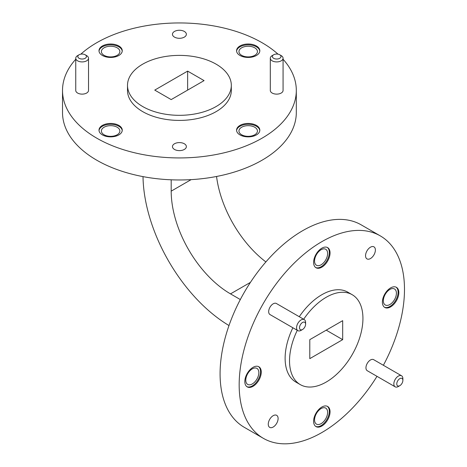 <?xml version="1.0" encoding="UTF-8"?>
<svg xmlns="http://www.w3.org/2000/svg" width="467" height="467" viewBox="0 0 467 467"><rect width="100%" height="100%" fill="white"/><g stroke="black" fill="none" stroke-linecap="round" stroke-linejoin="round"><path stroke-width="0.7" d="M117.159 127.228A9.241 5.335 0 0 0 107.089 126.072A9.241 5.335 0 0 0 101.386 130.999A9.241 5.335 0 0 0 104.094 134.776A9.241 5.335 0 0 0 114.164 135.932A9.241 5.335 0 0 0 119.867 130.999A9.241 5.335 0 0 0 117.159 127.228M254.731 47.803A9.241 5.335 0 0 0 244.661 46.647A9.241 5.335 0 0 0 238.958 51.574A9.241 5.335 0 0 0 241.667 55.345A9.241 5.335 0 0 0 251.731 56.501A9.241 5.335 0 0 0 257.44 51.574A9.241 5.335 0 0 0 254.731 47.803M117.159 47.803A9.241 5.335 0 0 0 107.089 46.647A9.241 5.335 0 0 0 101.386 51.574A9.241 5.335 0 0 0 104.094 55.345A9.241 5.335 0 0 0 114.164 56.501A9.241 5.335 0 0 0 119.867 51.574A9.241 5.335 0 0 0 117.159 47.803M254.731 127.228A9.241 5.335 0 0 0 244.661 126.072A9.241 5.335 0 0 0 238.958 130.999A9.241 5.335 0 0 0 241.667 134.776A9.241 5.335 0 0 0 251.731 135.932A9.241 5.335 0 0 0 257.44 130.999A9.241 5.335 0 0 0 254.731 127.228M75.747 59.245A116.896 67.493 0 0 0 62.514 90.44L62.514 112.483A116.896 67.493 0 0 0 96.751 160.204A116.896 67.493 0 0 0 224.148 174.833A116.896 67.493 0 0 0 296.312 112.483L296.312 90.44A116.896 67.493 0 0 0 283.072 59.245M62.514 90.44A116.896 67.493 0 0 0 96.751 138.162A116.896 67.493 0 0 0 224.148 152.797A116.896 67.493 0 0 0 296.312 90.44M277.988 54.16A116.896 67.493 0 0 0 262.069 42.719A116.896 67.493 0 0 0 80.838 54.16M142.709 106.546A51.907 29.97 0 0 0 199.275 113.043A51.907 29.97 0 0 0 231.323 85.356A51.907 29.97 0 0 0 216.116 64.166A51.907 29.97 0 0 0 159.545 57.669A51.907 29.97 0 0 0 127.503 85.356A51.907 29.97 0 0 0 142.709 106.546M127.503 85.356L127.503 90.44A51.907 29.97 0 0 0 142.709 111.631A51.907 29.97 0 0 0 199.275 118.128A51.907 29.97 0 0 0 231.323 90.44L231.323 85.356M184.331 31.441A6.958 4.016 0 0 0 176.748 30.565A6.958 4.016 0 0 0 172.457 34.278A6.958 4.016 0 0 0 174.495 37.115A6.958 4.016 0 0 0 182.072 37.99A6.958 4.016 0 0 0 186.368 34.278A6.958 4.016 0 0 0 184.331 31.441M184.331 143.766A6.958 4.016 0 0 0 176.748 142.896A6.958 4.016 0 0 0 172.457 146.603A6.958 4.016 0 0 0 174.495 149.446A6.958 4.016 0 0 0 182.072 150.316A6.958 4.016 0 0 0 186.368 146.603A6.958 4.016 0 0 0 184.331 143.766M118.846 125.407A11.628 6.713 0 0 0 106.178 123.953A11.628 6.713 0 0 0 98.998 130.153A11.628 6.713 0 0 0 102.401 134.899A11.628 6.713 0 0 0 115.075 136.358A11.628 6.713 0 0 0 122.255 130.153A11.628 6.713 0 0 0 118.846 125.407M122.231 130.579A11.628 6.713 0 0 0 118.846 126.253A11.628 6.713 0 0 0 106.517 124.724A11.628 6.713 0 0 0 99.022 130.579M256.418 45.982A11.628 6.713 0 0 0 243.751 44.523A11.628 6.713 0 0 0 236.571 50.728A11.628 6.713 0 0 0 239.974 55.474A11.628 6.713 0 0 0 252.647 56.927A11.628 6.713 0 0 0 259.827 50.728A11.628 6.713 0 0 0 256.418 45.982M259.804 51.154A11.628 6.713 0 0 0 256.418 46.828A11.628 6.713 0 0 0 244.089 45.293A11.628 6.713 0 0 0 236.594 51.154M118.846 45.982A11.628 6.713 0 0 0 106.178 44.523A11.628 6.713 0 0 0 98.998 50.728A11.628 6.713 0 0 0 102.401 55.474A11.628 6.713 0 0 0 115.075 56.927A11.628 6.713 0 0 0 122.255 50.728A11.628 6.713 0 0 0 118.846 45.982M122.231 51.154A11.628 6.713 0 0 0 118.846 46.828A11.628 6.713 0 0 0 106.517 45.293A11.628 6.713 0 0 0 99.022 51.154M256.418 125.407A11.628 6.713 0 0 0 243.751 123.953A11.628 6.713 0 0 0 236.571 130.153A11.628 6.713 0 0 0 239.974 134.899A11.628 6.713 0 0 0 252.647 136.358A11.628 6.713 0 0 0 259.827 130.153A11.628 6.713 0 0 0 256.418 125.407M259.804 130.579A11.628 6.713 0 0 0 256.418 126.253A11.628 6.713 0 0 0 244.089 124.724A11.628 6.713 0 0 0 236.594 130.579M281.204 55.626L281.204 55.626A6.386 3.683 180 0 1 283.072 58.229A6.386 3.683 180 0 1 279.132 61.632A6.386 3.683 180 0 1 272.173 60.838A6.386 3.683 180 0 1 270.305 58.229A6.386 3.683 180 0 1 272.173 55.626L273.644 54.773A4.308 2.487 0 0 0 273.644 58.293A4.308 2.487 0 0 0 279.739 58.293A4.308 2.487 0 0 0 279.739 54.773L281.204 55.626L279.739 54.773A4.308 2.487 0 0 0 273.644 54.773M270.305 58.229L270.305 90.44A6.386 3.683 0 0 0 272.173 93.05A6.386 3.683 0 0 0 279.132 93.844A6.386 3.683 0 0 0 283.072 90.44L283.072 58.229M86.646 55.626L86.646 55.626A6.386 3.683 180 0 1 88.52 58.229A6.386 3.683 180 0 1 84.58 61.632A6.386 3.683 180 0 1 77.621 60.838A6.386 3.683 180 0 1 75.747 58.229A6.386 3.683 180 0 1 77.621 55.626L79.086 54.773A4.308 2.487 0 0 0 79.086 58.293A4.308 2.487 0 0 0 85.181 58.293A4.308 2.487 0 0 0 85.181 54.773L86.646 55.626L85.181 54.773A4.308 2.487 0 0 0 79.086 54.773M75.747 58.229L75.747 90.44A6.386 3.683 0 0 0 77.621 93.05A6.386 3.683 0 0 0 84.58 93.844A6.386 3.683 0 0 0 88.52 90.44L88.52 58.229M258.841 372.631A9.241 5.335 120 0 0 256.926 368.399A9.241 5.335 120 0 0 249.804 370.874A9.241 5.335 120 0 0 245.776 380.173A9.241 5.335 120 0 0 247.685 384.405A9.241 5.335 120 0 0 254.807 381.93A9.241 5.335 120 0 0 258.841 372.631M396.413 293.2A9.241 5.335 120 0 0 394.498 288.974A9.241 5.335 120 0 0 387.377 291.449A9.241 5.335 120 0 0 383.343 300.748A9.241 5.335 120 0 0 385.257 304.974A9.241 5.335 120 0 0 392.379 302.499A9.241 5.335 120 0 0 396.413 293.2M327.624 253.488A9.241 5.335 120 0 0 325.715 249.261A9.241 5.335 120 0 0 318.593 251.736A9.241 5.335 120 0 0 314.56 261.03A9.241 5.335 120 0 0 316.474 265.262A9.241 5.335 120 0 0 323.596 262.787A9.241 5.335 120 0 0 327.624 253.488M327.624 412.343A9.241 5.335 120 0 0 325.715 408.111A9.241 5.335 120 0 0 318.593 410.586A9.241 5.335 120 0 0 314.56 419.886A9.241 5.335 120 0 0 316.474 424.118A9.241 5.335 120 0 0 323.596 421.643A9.241 5.335 120 0 0 327.624 412.343M383.384 365.276A116.896 67.493 120 0 0 404.486 289.388A116.896 67.493 120 0 0 380.278 235.876L361.189 224.855A116.896 67.493 120 0 0 271.105 256.173A116.896 67.493 120 0 0 220.08 373.816A116.896 67.493 120 0 0 244.294 427.328L263.376 438.35A116.896 67.493 120 0 0 376.997 376.338M380.278 235.876A116.896 67.493 120 0 0 290.194 267.194A116.896 67.493 120 0 0 239.168 384.837A116.896 67.493 120 0 0 263.376 438.35M297.281 330.315A51.907 29.97 120 0 0 289.528 360.845A51.907 29.97 120 0 0 300.275 384.61A51.907 29.97 120 0 0 340.28 370.705A51.907 29.97 120 0 0 362.935 318.465A51.907 29.97 120 0 0 352.188 294.7A51.907 29.97 120 0 0 303.667 319.253M292.879 327.77A51.907 29.97 120 0 0 285.121 358.306A51.907 29.97 120 0 0 295.874 382.064L300.275 384.61M375.386 250.026A6.958 4.016 120 0 0 373.944 246.845A6.958 4.016 120 0 0 368.586 248.707A6.958 4.016 120 0 0 365.55 255.706A6.958 4.016 120 0 0 366.986 258.893A6.958 4.016 120 0 0 372.351 257.025A6.958 4.016 120 0 0 375.386 250.026M278.104 418.52A6.958 4.016 120 0 0 276.668 415.332A6.958 4.016 120 0 0 271.304 417.194A6.958 4.016 120 0 0 268.268 424.194A6.958 4.016 120 0 0 269.71 427.381A6.958 4.016 120 0 0 275.069 425.519A6.958 4.016 120 0 0 278.104 418.52M261.263 372.076A11.628 6.713 120 0 0 258.852 366.753A11.628 6.713 120 0 0 249.898 369.87A11.628 6.713 120 0 0 244.819 381.574A11.628 6.713 120 0 0 247.23 386.892A11.628 6.713 120 0 0 256.19 383.781A11.628 6.713 120 0 0 261.263 372.076M246.874 386.664A11.628 6.713 120 0 0 255.694 383.098A11.628 6.713 120 0 0 260.528 371.656A11.628 6.713 120 0 0 258.479 366.566M398.836 292.651A11.628 6.713 120 0 0 396.425 287.328A11.628 6.713 120 0 0 387.464 290.445A11.628 6.713 120 0 0 382.391 302.143A11.628 6.713 120 0 0 384.796 307.467A11.628 6.713 120 0 0 393.757 304.356A11.628 6.713 120 0 0 398.836 292.651M384.446 307.233A11.628 6.713 120 0 0 393.267 303.673A11.628 6.713 120 0 0 398.1 292.225A11.628 6.713 120 0 0 396.045 287.135M330.046 252.939A11.628 6.713 120 0 0 327.641 247.615A11.628 6.713 120 0 0 318.681 250.732A11.628 6.713 120 0 0 313.608 262.431A11.628 6.713 120 0 0 316.013 267.754A11.628 6.713 120 0 0 324.974 264.637A11.628 6.713 120 0 0 330.046 252.939M315.657 267.521A11.628 6.713 120 0 0 324.477 263.96A11.628 6.713 120 0 0 329.317 252.513A11.628 6.713 120 0 0 327.262 247.422M330.046 411.795A11.628 6.713 120 0 0 327.641 406.471A11.628 6.713 120 0 0 318.681 409.582A11.628 6.713 120 0 0 313.608 421.287A11.628 6.713 120 0 0 316.013 426.61A11.628 6.713 120 0 0 324.974 423.493A11.628 6.713 120 0 0 330.046 411.795M315.657 426.377A11.628 6.713 120 0 0 324.477 422.816A11.628 6.713 120 0 0 329.317 411.369A11.628 6.713 120 0 0 327.262 406.278M399.828 385.666L398.363 386.513A6.386 3.683 -60 0 1 395.17 386.828A6.386 3.683 -60 0 1 393.844 383.903A6.386 3.683 -60 0 1 396.635 377.482A6.386 3.683 -60 0 1 401.556 375.772A6.386 3.683 -60 0 1 402.875 378.69L402.875 380.389A4.308 2.487 120 0 0 399.828 378.632A4.308 2.487 120 0 0 396.781 383.903A4.308 2.487 120 0 0 399.828 385.666A4.308 2.487 120 0 0 402.875 380.389M401.556 375.772L373.658 359.666A6.386 3.683 120 0 0 368.737 361.376A6.386 3.683 120 0 0 365.953 367.798A6.386 3.683 120 0 0 367.272 370.722L395.17 386.828M302.552 329.498L301.087 330.35A6.386 3.683 -60 0 1 297.893 330.665A6.386 3.683 -60 0 1 296.568 327.741A6.386 3.683 -60 0 1 299.359 321.314A6.386 3.683 -60 0 1 304.274 319.603A6.386 3.683 -60 0 1 305.599 322.528L305.599 324.226A4.308 2.487 120 0 0 302.552 322.463A4.308 2.487 120 0 0 299.505 327.741A4.308 2.487 120 0 0 302.552 329.498A4.308 2.487 120 0 0 305.599 324.226M304.274 319.603L276.382 303.497A6.386 3.683 120 0 0 271.461 305.208A6.386 3.683 120 0 0 268.671 311.635A6.386 3.683 120 0 0 269.996 314.56L297.893 330.665M352.188 294.7L347.781 292.155A51.907 29.97 120 0 0 299.265 316.714M143.013 176.614A123.749 71.445 -120 0 0 228.999 325.546M171.191 179.801L171.191 191.143A83.885 48.434 -120 0 0 230.505 293.877L240.324 299.551M216.548 176.473A83.885 48.434 -120 0 0 265.886 261.934M171.191 99.594L154.746 90.102L187.635 71.112L204.079 80.604L171.191 99.594M309.79 339.655L309.79 358.644L342.679 339.655L342.679 320.666L309.79 339.655M187.635 71.112L187.635 90.102M326.235 330.157L342.679 339.655M230.505 293.877L250.446 282.372M171.191 191.143L191.131 179.632"/></g></svg>
